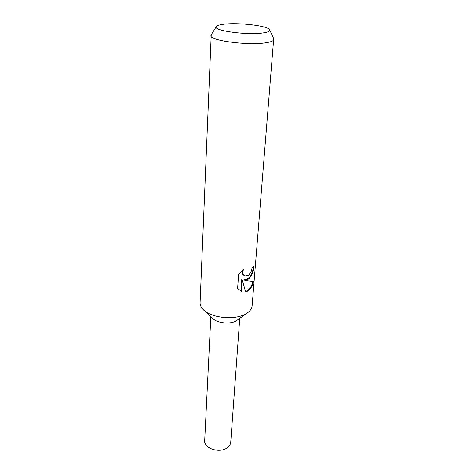 <?xml version="1.0" encoding="UTF-8"?>
<svg xmlns="http://www.w3.org/2000/svg" width="474" height="474" viewBox="0 0 474 474"><rect width="100%" height="100%" fill="white"/><g stroke="black" fill="none" stroke-linecap="round" stroke-linejoin="round"><path stroke-width="0.71" d="M273.705 38.637L252.115 305.914C251.913 308.195 250.663 310.286 248.364 312.182L245.633 313.995C234.553 320.566 210.486 317.941 203.038 309.409C200.988 307.247 200.004 305.019 200.087 302.732L211.226 34.815M246.901 313.243L236.182 320.904C229.985 324.572 216.908 323.138 212.672 318.356L204.359 310.642M248.317 279.192L244.525 280.17L248.186 280.881C250.841 281.301 252.63 281.36 253.554 281.052C252.618 285.929 250.562 289.33 247.387 291.249L245.579 291.848L242.255 279.938L241.426 291.356L237.616 288.453L238.6 274.227L243.63 269.137C242.255 272.514 242.718 274.825 245.028 276.064L248.613 275.388L251.493 270.796L252.061 267.911L253.975 266.127C253.703 271.643 251.812 275.998 248.317 279.192M273.913 39.413C273.753 40.764 271.306 41.842 266.578 42.642C249.288 45.877 208.927 40.586 210.924 35.562M263.443 32.872C248.133 35.473 212.844 30.739 216.239 26.704C216.802 25.637 219.184 24.832 223.378 24.287C238.031 22.171 269.214 25.91 269.718 29.975C270.02 31.207 267.928 32.173 263.443 32.872M253.335 266.821C252.589 274.73 249.478 279.091 244.003 279.915L244.525 280.17M244.673 275.892L244.501 275.809C242.498 274.807 241.876 272.87 242.623 269.984M240.561 290.941L240.893 291.089L241.716 279.678L242.255 279.938M245.496 291.498C249.33 290.141 251.795 286.705 252.891 281.195M240.893 291.089L241.426 291.356M239.737 318.421L230.737 442.177C230.548 444.328 229.404 446.176 227.295 447.729C219.806 453.677 203.678 448.481 204.697 440.583L210.841 316.656M216.239 26.704L211.025 35.135M241.284 291.297L240.751 291.024M269.718 29.975L273.865 38.975"/></g></svg>
